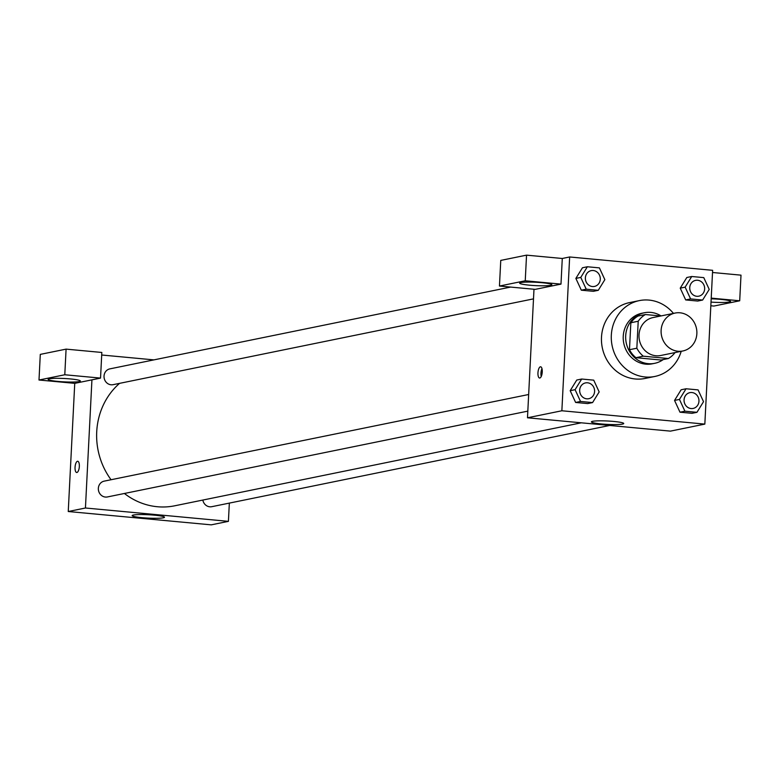 <?xml version="1.0" encoding="UTF-8"?>
<svg xmlns="http://www.w3.org/2000/svg" width="780" height="780" viewBox="0 0 780 780"><rect width="100%" height="100%" fill="white"/><g stroke="black" fill="none" stroke-linecap="round" stroke-linejoin="round"><path stroke-width="1.17" d="M661.118 330.349A19.354 17.833 -101.5 0 1 675.119 313.053A19.354 17.833 -101.5 0 1 696.462 328.458A19.354 17.833 -101.5 0 1 682.861 350.981A19.354 17.833 -101.5 0 1 661.118 330.349M682.861 350.981L660.758 355.495A19.354 17.833 -101.5 0 1 639.015 334.864A19.354 17.833 -101.5 0 1 653.016 317.567L675.119 313.053M668.372 358.527L661.001 360.029L635.924 357.689L643.295 356.187L668.372 358.527A24.98 23.02 -101.5 0 0 675.022 352.589M660.826 315.978L645.401 314.535A24.98 23.02 -101.5 0 0 638.216 321.243L636.841 348.212A24.98 23.02 -101.5 0 0 643.295 356.187M638.216 321.243L630.844 322.744A24.98 23.02 -101.5 0 1 638.04 316.036L645.401 314.535M630.844 322.744L629.48 349.713L636.841 348.212M635.924 357.689A24.98 23.02 -101.5 0 1 629.48 349.713M661.06 315.929A25.808 23.78 78.5 0 0 650.822 312.4A25.808 23.78 78.5 0 0 644.358 312.751A25.808 23.78 78.5 0 0 626.223 342.79A25.808 23.78 78.5 0 0 654.683 363.324A25.808 23.78 78.5 0 0 663.195 359.59M654.683 363.324L652.226 363.821A25.808 23.78 -101.5 0 1 623.24 336.316A25.808 23.78 -101.5 0 1 641.901 313.248L644.358 312.751M681.203 351.322A38.708 35.665 -101.5 0 1 654.81 376.467A38.708 35.665 -101.5 0 1 611.325 335.205A38.708 35.665 -101.5 0 1 639.327 300.612A38.708 35.665 -101.5 0 1 673.462 313.394M654.81 376.467L644.982 378.466A38.708 35.665 -101.5 0 1 601.497 337.204A38.708 35.665 -101.5 0 1 629.499 302.611L639.327 300.612M712.627 270.319L569.654 256.971L561.863 410.767L704.837 424.106L712.627 270.319M587.359 266.76L582.455 267.764L575.864 278.411L581.315 290.189L593.356 291.31L598.26 290.316L604.851 279.659L599.401 267.881L587.359 266.76L580.778 277.417L586.228 289.185L598.26 290.316M691.733 276.5L686.819 277.505L680.238 288.151L685.688 299.93L697.72 301.051L702.634 300.046L709.225 289.399L703.774 277.622L691.733 276.5L685.142 287.147L690.592 298.925L702.634 300.046M686.049 388.772L681.135 389.766L674.544 400.423L679.994 412.201L692.035 413.322L696.95 412.318L703.531 401.671L698.081 389.893L686.049 388.772L679.458 399.418L684.908 411.197L696.95 412.318M581.675 379.031L576.761 380.035L570.18 390.683L575.63 402.46L587.662 403.582L592.576 402.577L599.167 391.93L593.716 380.152L581.675 379.031L575.084 389.678L580.534 401.456L592.576 402.577M533.988 289.263L527.485 417.787L670.449 431.125L704.837 424.106M711.184 298.808A16.127 1.687 2.9 0 1 720.603 299.364A16.127 1.687 2.9 0 1 730.567 301.441A16.127 1.687 2.9 0 1 711.019 302.094M711.214 298.126L739.703 300.787L713.914 306.052L710.833 305.76M739.703 300.787L741 275.155L712.51 272.493M613.724 421.444A16.185 1.687 2.9 0 1 623.727 423.52A16.185 1.687 2.9 0 1 607.474 424.388A16.185 1.687 2.9 0 1 591.406 421.882A16.185 1.687 2.9 0 1 613.724 421.444M527.485 417.787L561.863 410.767M540.394 366.795A5.645 2.116 95.3 0 1 540.628 366.785A5.645 2.116 95.3 0 1 542.207 372.596A5.645 2.116 95.3 0 1 539.584 378.027A5.645 2.116 95.3 0 1 537.976 372.518A5.645 2.116 95.3 0 1 540.394 366.795M560.986 284.115L525.242 280.781L499.453 286.036L535.197 289.37L560.986 284.115L562.283 258.482L569.654 256.971M541.973 368.608A5.645 2.116 -84.7 0 0 541.242 376.477M541.885 282.692A16.127 1.687 2.9 0 1 551.86 284.758A16.127 1.687 2.9 0 1 535.665 285.626A16.127 1.687 2.9 0 1 519.636 283.13A16.127 1.687 2.9 0 1 541.885 282.692M499.453 286.036L500.76 260.403L526.539 255.148L525.242 280.781M562.283 258.482L526.539 255.148M111.053 479.739A69.42 63.97 -101.5 0 1 96.72 431.798A69.42 63.97 -101.5 0 1 119.564 383.36M581.315 422.809L174.701 505.801A69.42 63.97 -101.5 0 1 124.4 493.477M528.664 394.505L104.179 481.143A8.063 7.429 78.5 0 0 98.514 490.532A8.063 7.429 78.5 0 0 107.406 496.948L527.816 411.138M533.5 298.867L113.09 384.677A8.063 7.429 -101.5 0 1 104.032 376.087A8.063 7.429 -101.5 0 1 109.873 368.872L510.617 287.079M609.736 425.461L211.78 506.688A8.063 7.429 -101.5 0 1 202.839 500.058M101.702 355.007L153.943 359.882M91.933 379.85L100.532 378.095L64.789 374.761L39 380.016L74.743 383.351L91.933 379.85L85.439 508.004L228.413 521.352L229.339 503.1M64.789 374.761L66.085 349.128L40.297 354.383L39 380.016M66.085 349.128L101.829 352.462L100.532 378.095M70.376 378.934A16.127 1.687 2.9 0 1 80.35 381.001A16.127 1.687 2.9 0 1 64.155 381.869A16.127 1.687 2.9 0 1 48.126 379.363A16.127 1.687 2.9 0 1 70.376 378.934M74.743 383.351L68.25 511.514L211.224 524.852L228.413 521.352M163.274 517.822A16.185 1.687 2.9 0 1 145.148 517.93A16.185 1.687 2.9 0 1 132.171 515.609A16.185 1.687 2.9 0 1 148.415 514.742A16.185 1.687 2.9 0 1 164.492 517.247A16.185 1.687 2.9 0 1 163.274 517.822M68.25 511.514L85.439 508.004M77.727 461.263A5.645 2.116 -84.7 0 0 77.483 461.273A5.645 2.116 95.3 0 1 77.717 461.263A5.645 2.116 95.3 0 1 79.297 467.084A5.645 2.116 95.3 0 1 76.674 472.505A5.645 2.116 95.3 0 1 75.065 467.005A5.645 2.116 95.3 0 1 77.483 461.273A5.645 2.116 -84.7 0 0 75.075 467.005A5.645 2.116 -84.7 0 0 76.674 472.505M588.734 398.707L588.754 398.707A8.063 7.429 -101.5 0 1 579.696 390.107A8.063 7.429 -101.5 0 1 585.517 382.902A8.063 7.429 -101.5 0 1 585.526 382.902A8.063 7.429 -101.5 0 1 594.428 389.317A8.063 7.429 -101.5 0 1 588.754 398.707A8.063 7.429 -101.5 0 1 588.734 398.707A8.063 7.429 -101.5 0 1 579.676 390.107A8.063 7.429 -101.5 0 1 585.536 382.902L585.536 382.902M576.761 380.035L570.18 390.683L575.084 389.678M570.18 390.683L575.63 402.46L580.534 401.456M575.63 402.46L587.662 403.582M693.108 408.447L693.127 408.437A8.063 7.429 -101.5 0 1 684.07 399.848A8.063 7.429 -101.5 0 1 689.881 392.642A8.063 7.429 -101.5 0 1 689.89 392.642A8.063 7.429 -101.5 0 1 698.792 399.058A8.063 7.429 -101.5 0 1 693.127 408.437A8.063 7.429 -101.5 0 1 693.108 408.447A8.063 7.429 -101.5 0 1 684.05 399.848A8.063 7.429 -101.5 0 1 689.9 392.642L689.881 392.642M681.135 389.766L674.544 400.423L679.458 399.418M674.544 400.423L679.994 412.201L684.908 411.197M679.994 412.201L692.035 413.322M594.428 286.435L594.448 286.435A8.063 7.429 -101.5 0 1 585.39 277.836A8.063 7.429 -101.5 0 1 591.201 270.631A8.063 7.429 -101.5 0 1 591.211 270.631L591.221 270.631A8.063 7.429 -101.5 0 1 600.112 277.046A8.063 7.429 -101.5 0 1 594.448 286.435A8.063 7.429 -101.5 0 1 594.428 286.435A8.063 7.429 -101.5 0 1 585.37 277.836A8.063 7.429 -101.5 0 1 591.221 270.631M582.455 267.764L575.864 278.411L580.778 277.417M575.864 278.411L581.315 290.189L586.228 289.185M581.315 290.189L593.356 291.31M698.812 296.176L698.792 296.176A8.063 7.429 -101.5 0 1 698.792 296.176A8.063 7.429 -101.5 0 1 689.734 287.576A8.063 7.429 -101.5 0 1 695.575 280.371A8.063 7.429 -101.5 0 1 695.584 280.371L695.594 280.371A8.063 7.429 -101.5 0 1 704.486 286.786A8.063 7.429 -101.5 0 1 698.812 296.176A8.063 7.429 -101.5 0 1 689.754 287.576A8.063 7.429 -101.5 0 1 695.594 280.371M686.819 277.505L680.238 288.151L685.142 287.147M680.238 288.151L685.688 299.93L690.592 298.925M685.688 299.93L697.72 301.051"/></g></svg>
